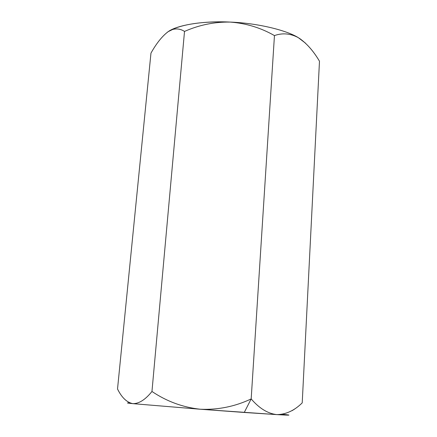 <?xml version="1.0" encoding="UTF-8"?>
<svg xmlns="http://www.w3.org/2000/svg" width="437" height="437" viewBox="0 0 437 437"><rect width="100%" height="100%" fill="white"/><g stroke="black" fill="none" stroke-linecap="round" stroke-linejoin="round"><path stroke-width="0.66" d="M128.358 402.898C126.298 402.887 127.784 403.138 132.81 403.646C126.927 402.45 121.928 397.752 117.81 389.553L117.52 389.012C121.694 397.512 126.79 402.39 132.81 403.646C138.95 403.766 145.335 399.713 151.961 391.476C166.721 401.406 182.83 407.328 200.288 409.24L244.256 412.462L251.177 398.921C235.013 406.541 218.052 409.977 200.288 409.24C218.052 409.977 235.013 406.541 251.177 398.921L274.452 35.588C260.823 27.782 246.075 23.281 230.206 22.085C214.452 21.817 199.223 24.936 184.512 31.431L151.961 391.476L184.512 31.431C199.212 24.942 214.43 21.823 230.173 22.085C205.903 21.194 187.014 23.445 173.494 28.831L168.223 31.622C162.264 36.069 156.517 43.23 150.967 53.117L117.52 389.012L150.967 53.117C156.517 43.23 162.264 36.069 168.212 31.633L172.653 29.465C176.859 28.367 180.814 29.022 184.512 31.431M170.971 30.098L168.212 31.633C177.231 24.975 203.85 20.659 230.206 22.085C246.075 23.281 260.823 27.782 274.452 35.588C282.46 32.742 290.408 33.431 298.291 37.642C285.907 29.913 256.421 23.035 230.206 22.085C256.432 23.035 285.929 29.918 298.307 37.653L305.485 43.148L299.4 38.319C306.861 43.563 313.553 51.195 319.48 61.218L302.218 402.876L319.48 61.218C313.263 50.659 306.206 42.804 298.307 37.653C290.419 33.431 282.466 32.742 274.452 35.588L251.177 398.921C259.267 408.366 267.81 413.593 276.801 414.609C285.918 414.489 294.391 410.578 302.218 402.876C294.391 410.578 285.918 414.489 276.801 414.609C286.994 415.205 290.752 415.303 288.07 414.904M294.997 408.824L292.107 410.66M168.212 31.633L167.213 32.338L168.212 31.633M200.25 409.24C182.808 407.322 166.71 401.401 151.961 391.476C145.341 399.702 138.961 403.761 132.821 403.646L200.25 409.24M276.779 414.609C267.794 413.588 259.261 408.36 251.177 398.921L244.256 412.462L276.779 414.609M282.269 414.265C292.643 415.297 290.818 415.418 276.801 414.609L200.288 409.24L132.81 403.646C126.817 403.034 125.861 402.799 129.947 402.936M172.653 29.465L173.494 28.831"/></g></svg>
